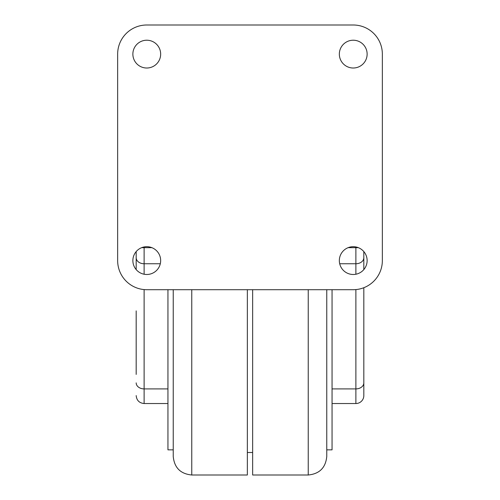 <?xml version="1.0" encoding="UTF-8"?>
<svg xmlns="http://www.w3.org/2000/svg" width="500" height="500" viewBox="0 0 500 500"><rect width="100%" height="100%" fill="white"/><g stroke="black" fill="none" stroke-linecap="round" stroke-linejoin="round"><path stroke-width="0.75" d="M363.825 395.588L363.825 287.712L363.825 395.588A7.944 7.944 0 0 1 355.881 403.531L332.056 403.531M332.056 289.706L332.056 449.85L326.763 449.85L326.763 456.469L326.763 289.706M252.65 289.706L252.65 475L308.238 475C319.488 473.9 325.669 467.725 326.763 456.469M247.35 289.706L247.35 475L191.762 475C180.512 473.9 174.331 467.725 173.238 456.469L173.238 289.706M167.944 289.706L167.944 449.85L173.238 449.85M146.762 246.694A13.9 13.9 0 0 0 132.869 260.587A13.9 13.9 0 0 0 146.762 274.488A13.9 13.9 0 0 0 160.662 260.587A13.9 13.9 0 0 0 146.762 246.694M353.237 246.694A13.9 13.9 0 0 0 339.338 260.587A13.9 13.9 0 0 0 353.237 274.488A13.9 13.9 0 0 0 367.131 260.587A13.9 13.9 0 0 0 353.237 246.694M353.237 40.219A13.9 13.9 0 0 0 339.338 54.119A13.9 13.9 0 0 0 353.237 68.012A13.9 13.9 0 0 0 367.131 54.119A13.9 13.9 0 0 0 353.237 40.219M146.762 40.219A13.9 13.9 0 0 0 132.869 54.119A13.9 13.9 0 0 0 146.762 68.012A13.9 13.9 0 0 0 160.662 54.119A13.9 13.9 0 0 0 146.762 40.219M382.35 54.119A29.119 29.119 0 0 0 353.237 25L146.762 25A29.119 29.119 0 0 0 117.65 54.119L117.65 260.587A29.119 29.119 0 0 0 146.762 289.706L353.237 289.706A29.119 29.119 0 0 0 382.35 260.587L382.35 54.119M136.175 251.588L136.175 269.587L136.175 251.588M136.175 374.412L136.175 310.881M363.825 269.587L363.825 251.588L363.825 269.587M308.238 289.706L308.238 475M191.762 289.706L191.762 475M348.131 247.662L355.881 247.662L355.881 246.944M144.119 246.944L144.119 247.662L151.869 247.662M144.119 289.587L144.119 388.906L167.944 388.906M136.175 382.869A7.944 6.031 180 0 0 144.119 388.906L144.119 403.531L167.944 403.531M160.3 263.75L144.119 263.75L144.119 274.231M141.662 247.662L144.119 247.662L144.119 263.75A7.944 6.031 180 0 1 136.175 257.719M355.881 403.531L355.881 388.906L332.056 388.906M363.825 382.869A7.944 6.031 180 0 1 355.881 388.906L355.881 289.587M355.881 274.231L355.881 263.75L339.7 263.75M363.825 257.719A7.944 6.031 180 0 1 355.881 263.75L355.881 247.662L358.338 247.662M247.35 452.5L252.65 452.5M144.119 403.531C139.294 403.056 136.65 400.412 136.175 395.588"/></g></svg>
